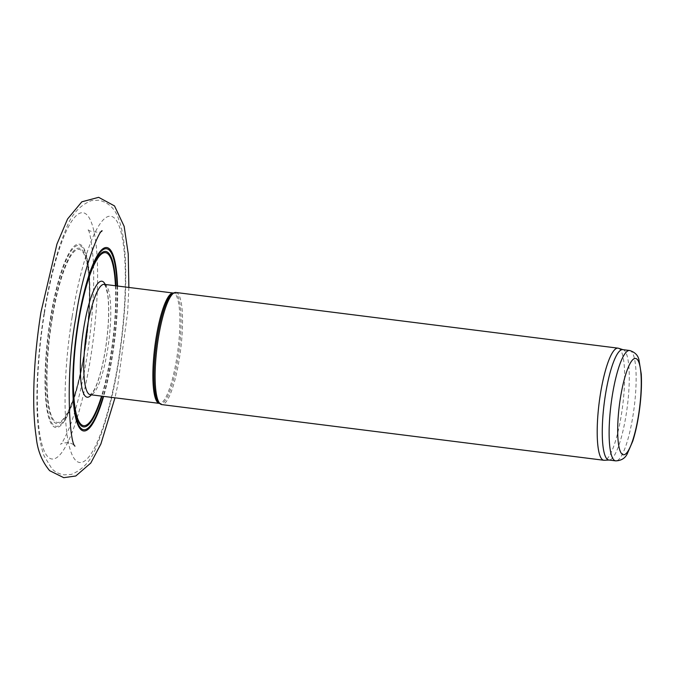 <?xml version="1.0" encoding="UTF-8"?>
<svg xmlns="http://www.w3.org/2000/svg" width="675" height="675" viewBox="0 0 675 675"><rect width="100%" height="100%" fill="white"/><g stroke="black" fill="none" stroke-linecap="round" stroke-linejoin="round"><path stroke-width="0.51" stroke-dasharray="3.38 2.53" d="M175.888 292.477A56.506 11.846 -82.8 0 1 180.588 350.013A56.506 11.846 -82.8 0 1 161.772 404.595M618.418 348.241A56.506 11.846 -82.8 0 1 622.679 405.683A56.506 11.846 -82.8 0 1 604.311 460.282M622.73 349.633A55.62 11.661 -82.8 0 1 623.16 349.726A55.62 11.661 -82.8 0 1 627.345 406.274A55.62 11.661 -82.8 0 1 609.272 460.013A55.62 11.661 -82.8 0 1 608.833 460.004M173.332 293.06A55.882 11.72 -82.8 0 1 179.17 349.836A55.882 11.72 -82.8 0 1 159.435 403.397L159.435 403.397A55.62 11.661 -82.8 0 0 177.955 349.684A55.62 11.661 -82.8 0 0 173.332 293.043L173.332 293.06M104.22 284.344A55.62 11.661 -82.8 0 1 108.844 340.985A55.62 11.661 -82.8 0 1 90.323 394.706M105.216 284.462A58.447 12.251 -82.8 0 1 106.692 340.706A58.447 12.251 -82.8 0 1 91.319 394.833M115.45 285.753A87.193 18.284 -82.8 0 1 101.554 396.124M115.881 285.812A88.417 18.537 -82.8 0 1 101.984 396.174M117.096 285.964A91.209 19.128 -82.8 0 1 103.199 396.326M117.526 286.014A92.433 19.381 -82.8 0 1 103.629 396.385M72.174 316.583A124.107 26.021 -82.8 0 1 123.533 245.751A124.107 26.021 -82.8 0 1 89.944 455.456A124.107 26.021 -82.8 0 1 72.174 316.583M44.44 313.09A124.107 26.021 -82.8 0 1 95.799 242.257A124.107 26.021 -82.8 0 1 62.21 451.963A124.107 26.021 -82.8 0 1 44.44 313.09M50.321 318.878A92.433 19.381 -82.8 0 1 88.568 266.127A92.433 19.381 -82.8 0 1 63.551 422.314A92.433 19.381 -82.8 0 1 50.321 318.878M50.65 319.123A91.209 19.128 -82.8 0 1 88.391 267.064A91.209 19.128 -82.8 0 1 63.712 421.175A91.209 19.128 -82.8 0 1 50.65 319.123M51.646 319.688A88.417 18.537 -82.8 0 1 88.231 269.224A88.417 18.537 -82.8 0 1 64.302 418.627A88.417 18.537 -82.8 0 1 51.646 319.688M51.975 319.925A87.193 18.284 -82.8 0 1 88.062 270.16A87.193 18.284 -82.8 0 1 64.463 417.488A87.193 18.284 -82.8 0 1 51.975 319.925M629.581 350.494A55.62 11.661 -82.8 0 1 634.205 407.135A55.62 11.661 -82.8 0 1 615.684 460.865M104.178 284.327L105.604 286.453L107.452 293.439C108.591 300.417 108.894 309.513 108.388 320.735C107.536 336.884 105.367 352.418 101.858 367.318C99.301 377.806 96.618 385.543 93.808 390.53L90.281 394.706M44.187 312.576C49.68 278.682 56.818 251.26 65.593 230.318C70.622 215.443 79.237 205.546 91.437 200.61L98.508 200.188C108.397 202.238 115.113 208.567 118.648 219.189C129.668 246.881 127.44 318.052 115.104 381.611C110.05 407.27 104.051 428.304 97.099 444.715C92.078 459.591 83.464 469.496 71.255 474.432L64.184 474.854C59.13 474.053 55.029 472.011 51.891 468.745L44.052 455.844C38.627 440.362 36.29 417.977 37.041 388.682C37.64 364.23 40.019 338.858 44.187 312.576M128.874 287.44L127.642 312.255L117.889 384.261L114.978 397.811M102.102 230.707C103.503 233.634 85.928 231.618 87.716 228.892C89.539 230.453 91.344 240.283 93.133 258.382C93.926 270.903 93.867 285.297 92.956 301.573C91.572 325.148 88.678 348.637 84.291 372.052C79.937 394.732 75.009 413.159 69.517 427.334C64.825 438.185 61.855 443.846 60.59 444.327C60.674 443.5 63.18 442.927 68.099 442.631C71.297 443.306 73.406 444.268 74.419 445.508L74.976 446.141"/><path stroke-width="1.01" d="M609.044 460.029L604.311 460.282A56.506 11.846 -82.8 0 1 603.863 460.266L161.772 404.595A56.506 11.846 -82.8 0 1 160.633 404.165A56.506 11.846 -82.8 0 1 158.338 338.209A56.506 11.846 -82.8 0 1 174.682 292.613A56.506 11.846 -82.8 0 1 175.888 292.477L617.979 348.148A56.506 11.846 -82.8 0 1 618.418 348.241L622.949 349.658M603.863 460.266A56.506 11.846 -82.8 0 1 600.429 393.879A56.506 11.846 -82.8 0 1 617.979 348.148M615.684 460.865L608.833 460.004A55.62 11.661 -82.8 0 1 605.45 394.656A55.62 11.661 -82.8 0 1 622.73 349.633L629.581 350.494C634.905 352.131 638.027 355.269 638.963 359.902L641.25 374.026C641.798 383.839 641.317 394.968 639.79 407.43C638.162 420.297 635.816 431.553 632.745 441.188L627.21 453.912C625.025 458.35 621.186 460.662 615.684 460.865A55.62 11.661 -82.8 0 1 612.301 395.516A55.62 11.661 -82.8 0 1 629.581 350.494M173.382 293.043L173.332 293.043A55.62 11.661 -82.8 0 0 156.06 338.065A55.62 11.661 -82.8 0 0 159.435 403.414A55.882 11.72 -82.8 0 1 157.165 338.158A55.882 11.72 -82.8 0 1 173.332 293.06L174.682 292.613M160.633 404.165L159.435 403.397L90.323 394.706A55.62 11.661 -82.8 0 1 86.948 329.358A55.62 11.661 -82.8 0 1 104.22 284.344L173.332 293.043M91.319 394.833A58.447 12.251 -82.8 0 1 83.683 328.497A58.447 12.251 -82.8 0 1 105.216 284.462M101.554 396.124A87.193 18.284 -82.8 0 1 77.127 417.04A87.193 18.284 -82.8 0 1 78.342 323.249A87.193 18.284 -82.8 0 1 100.263 255.125A87.193 18.284 -82.8 0 1 115.45 285.753M101.984 396.174A88.417 18.537 -82.8 0 1 77.051 418.365A88.417 18.537 -82.8 0 1 78.216 323.038A88.417 18.537 -82.8 0 1 100.567 253.834A88.417 18.537 -82.8 0 1 115.881 285.812M103.199 396.326A91.209 19.128 -82.8 0 1 77.136 421.394A91.209 19.128 -82.8 0 1 78.173 322.582A91.209 19.128 -82.8 0 1 101.486 250.948A91.209 19.128 -82.8 0 1 117.096 285.964M103.629 396.385A92.433 19.381 -82.8 0 1 77.06 422.71A92.433 19.381 -82.8 0 1 78.055 322.372A92.433 19.381 -82.8 0 1 101.79 249.674A92.433 19.381 -82.8 0 1 117.526 286.014M620.468 397.668A48.558 10.184 -82.8 0 1 640.558 369.959A48.558 10.184 -82.8 0 1 627.421 452.005A48.558 10.184 -82.8 0 1 620.468 397.668M114.978 397.811L100.87 443.998L90.796 463.033L75.794 475.993L63.728 477.672L49.646 470.678C41.909 461.388 37.429 450.183 36.222 437.071C34.771 427.537 33.953 416.593 33.75 404.241C33.387 375.671 35.792 344.967 40.964 312.137L56.945 244.088L67.576 218.97L81.835 201.808L98.643 197.328L114.522 205.926L124.149 226.37L128.216 253.8L128.874 287.44M74.976 446.141C69.339 443.028 65.146 374.355 75.836 317.723C82.046 272.152 98.466 231.238 102.102 230.707"/></g></svg>
